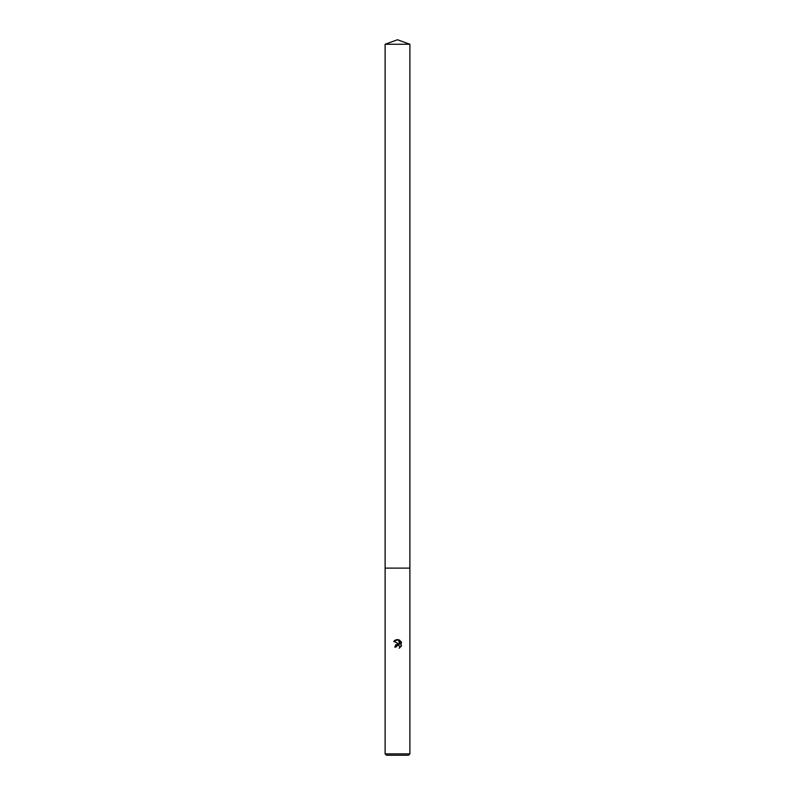 <?xml version="1.0" encoding="UTF-8"?>
<svg xmlns="http://www.w3.org/2000/svg" width="795" height="795" viewBox="0 0 795 795"><rect width="100%" height="100%" fill="white"/><g stroke="black" fill="none" stroke-linecap="round" stroke-linejoin="round"><path stroke-width="1.19" d="M385.118 44.262L409.882 44.262L397.5 39.75L385.118 44.262L385.118 568.117L409.882 568.117L409.882 753.879L385.118 753.879L386.489 755.25L408.511 755.25L409.882 753.879M398.335 645.103L399.756 646.285L399.696 647.925L399.756 646.285L397.927 645.063L395.95 647.051L394.648 647.051L397.5 643.801L399.08 643.99L393.823 641.396L398.295 639.667L399.905 644.288L399.905 640.333M399.14 639.925L401.564 642.34L399.14 639.925C396.914 639.2 395.105 639.736 393.704 641.565M401.177 641.625L401.177 646.504M401.564 645.788L399.14 648.203L401.564 645.788M395.95 647.051L396.089 646.325M399.08 643.99L395.393 644.964M396.158 646.156L398.136 645.073M385.118 753.879L385.118 568.117L409.882 568.117L409.882 44.262"/></g></svg>
